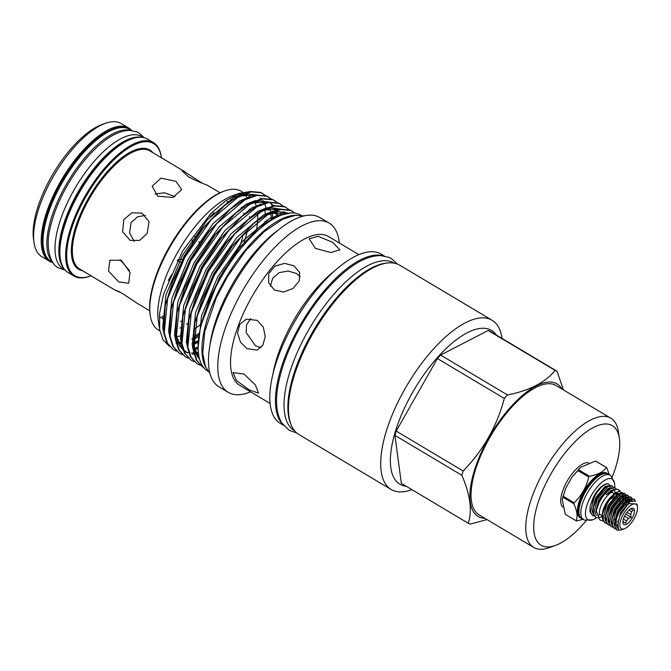 <?xml version="1.0" encoding="UTF-8"?>
<svg xmlns="http://www.w3.org/2000/svg" width="671" height="671" viewBox="0 0 671 671"><rect width="100%" height="100%" fill="white"/><g stroke="black" fill="none" stroke-linecap="round" stroke-linejoin="round"><path stroke-width="1.01" d="M613.269 493.235A1.694 1.308 -116.9 0 0 614.099 490.409A1.694 1.308 -116.9 0 0 613.269 493.235M600.998 514.825A1.694 1.384 172 0 1 598.926 517.115A1.694 1.384 172 0 1 600.998 514.825M143.661 137.597L141.984 136.599A76.947 31.051 120.8 0 0 140.533 135.852A76.947 31.051 120.8 0 0 74.884 188.517A76.947 31.051 120.8 0 0 63.158 268.769L64.835 269.767M141.69 137.312A76.947 31.051 120.8 0 0 79.748 189.071A76.947 31.051 120.8 0 0 63.644 268.165M52.992 262.705L51.189 261.623A76.947 31.051 -59.2 0 1 62.906 181.371A76.947 31.051 -59.2 0 1 128.564 128.715A76.947 31.051 -59.2 0 1 130.015 129.453L131.818 130.535M52.447 261.883A76.947 31.051 -59.2 0 1 67.771 181.933A76.947 31.051 -59.2 0 1 130.837 130.442M52.942 262.671A77.509 31.277 -59.2 0 1 50.879 261.975A77.509 31.277 -59.2 0 1 49.419 261.229A77.509 31.277 -59.2 0 1 61.229 180.39A77.509 31.277 -59.2 0 1 127.364 127.339A77.509 31.277 -59.2 0 1 128.824 128.094A77.509 31.277 -59.2 0 1 131.768 130.501M49.419 261.229L41.854 256.716A77.509 31.277 -59.2 0 1 34.07 242.827A77.509 31.277 -59.2 0 1 54.687 174.124A77.509 31.277 -59.2 0 1 105.33 123.338A77.509 31.277 -59.2 0 1 119.79 122.827A77.509 31.277 -59.2 0 1 121.25 123.573L128.824 128.094M34.07 242.827L33.55 239.371A74.498 30.061 -59.2 0 1 53.361 173.336A74.498 30.061 -59.2 0 1 102.042 124.521L105.33 123.338M48.941 259.929A76.754 30.975 -59.2 0 1 63.108 179.149A76.754 30.975 -59.2 0 1 127.448 128.295M207.993 371.264L207.75 371.122A90.795 36.637 -59.2 0 1 221.581 276.427A90.795 36.637 -59.2 0 1 299.048 214.292A90.795 36.637 -59.2 0 1 300.759 215.165L301.002 215.316M205.896 367.523A90.795 36.637 -59.2 0 1 226.63 276.67A90.795 36.637 -59.2 0 1 296.716 215.248M616.892 498.561A14.452 5.829 120.8 0 0 617.203 496.397M617.11 494.292A14.452 5.829 120.8 0 0 616.842 493.311M612.355 491.977A14.452 5.829 120.8 0 0 602.902 501.958A14.452 5.829 120.8 0 0 599.547 514.64M616.506 489.352L615.332 487.901L610.82 488.53L605.552 493.177L606.425 494.586L612.766 490.4M616.993 498.067L616.808 498.763M605.552 493.177A17.681 7.138 120.8 0 0 600.226 500.558A17.681 7.138 120.8 0 0 596.259 510.606L599.891 500.356L607.934 489.805L610.224 488.178L615.332 487.901M619.618 501.279A14.452 5.829 120.8 0 0 620.138 498.452M620.096 496.246A14.452 5.829 120.8 0 0 619.534 494.544M618.511 493.571A14.452 5.829 120.8 0 0 614.527 494.124M622.411 492.791L619.132 491.407A17.681 7.138 120.8 0 0 613.881 494.334L612.195 495.76A14.452 5.829 120.8 0 0 605.863 503.72A14.452 5.829 120.8 0 0 602.642 511.78L602.264 517.442M613.881 494.334A17.681 7.138 120.8 0 0 606.752 502.998L602.474 512.577M616.859 517.408A17.681 7.138 120.8 0 0 616.976 530.056L614.93 526.592L615.232 520.713L618.67 511.554L626.714 501.002L629.004 499.375L634.112 499.098L629.599 499.727L619.266 511.914L616.859 517.408C615.433 523.464 616.07 527.381 618.779 529.167C618.066 528.538 616.934 520.327 621.606 513.189L626.915 505.607L629.021 503.56L637.047 504.08L637.45 506.739A14.301 5.771 120.8 0 0 623.359 514.145A14.301 5.771 120.8 0 0 624.307 528.782A14.301 5.771 120.8 0 0 634.02 518.767A14.301 5.771 120.8 0 0 637.45 506.739M633.801 498.939L634.967 501.162M635.546 501.405L634.112 499.098M619.132 491.407C615.022 492.74 610.887 497.085 606.752 504.449L603.011 519.488L605.041 522.944L602.415 519.128L602.717 513.248L606.752 502.998M608.169 524.806L605.544 520.998L605.846 515.118L609.285 505.959L617.328 495.408L619.61 493.772L624.122 493.143L624.726 493.495L620.214 494.133L609.88 506.311L606.139 521.35L608.169 524.806L609.603 525.284M624.407 493.344L625.33 494.678M625.657 498.368L625.238 500.784M625.758 494.644L624.726 493.495M611.298 526.676L608.672 522.86L608.974 516.98L612.413 507.821L620.457 497.27L622.747 495.643L627.251 495.005L627.855 495.366L623.342 495.995L613.009 508.182L609.268 523.221L611.298 526.676L612.732 527.154M627.536 495.206L628.459 496.548M628.786 500.231L628.366 502.654M628.886 496.515L627.855 495.366M614.426 528.538L611.801 524.73L612.103 518.842L615.542 509.692L623.585 499.14L625.875 497.505L630.379 496.875L630.983 497.228L626.471 497.865L616.137 510.044L612.397 525.083L614.426 528.538L615.861 529.016M630.673 497.077L631.587 498.41M632.015 498.377L630.983 497.228M605.041 522.944L606.475 523.422M622.873 521.971A7.716 3.112 120.8 0 0 622.881 521.971A7.716 3.112 120.8 0 0 623.745 522.155L625.808 523.221L626.362 520.805A7.716 3.112 120.8 0 0 628.442 518.532L631.143 517.391L630.706 514.54A7.716 3.112 120.8 0 0 631.52 511.721L628.878 510.145M625.187 514.934A9.402 3.8 120.8 0 0 623.091 523.514A9.402 3.8 120.8 0 0 632.199 517.978A9.402 3.8 120.8 0 0 632.241 508.173A9.402 3.8 120.8 0 0 625.187 514.934M624.525 516.192L628.442 518.532M626.362 520.805L623.393 519.027M622.889 521.644L623.745 522.155M616.188 493.437L615.844 495.19M592.527 515.479L589.901 511.663L590.203 505.783L593.634 496.624L596.519 491.902A17.681 7.138 -59.2 0 1 608.387 483.892C604.11 483.707 599.388 488.069 594.238 496.985L590.497 512.023L592.527 515.479L593.961 515.957M595.655 517.341L593.03 513.533L593.332 507.653L596.762 498.494L604.806 487.943L607.096 486.307L611.608 485.678L612.204 486.03L607.691 486.668L597.366 498.847L593.625 513.885L595.655 517.341L597.517 517.853M611.356 497.454L610.702 498.947M611.7 498.394L612.648 495.97M613.235 487.18L612.204 486.03M174.988 196.712L164.395 192.736L155.018 194.036M175.936 181.313L181.69 189.641L172.9 197.484L157.727 196.175L152.166 186.186L160.981 178.167L175.936 181.313M177.211 260.759L181.254 262.462M199.715 243.783L198.943 241.736M196.175 237.668L194.447 236.175M209.989 216.892L214.234 212.539M220.08 192.77L206.693 184.894C202.382 183.493 196.368 180.843 188.668 176.943L181.958 170.811L183.334 170.962L202.172 183.116M180.507 321.468A68.702 27.729 120.8 0 0 182.067 320.889M239.379 247.758A68.702 27.729 120.8 0 0 243.028 234.825M244.101 214.661A68.702 27.729 120.8 0 0 243.758 213.001M241.434 207.004L242.021 208.195A68.702 27.729 120.8 0 0 241.35 207.054M120.059 292.078L114.422 289.696M121.292 260.306L130.048 272.434L128.681 283.246L118.759 281.954L108.501 271.059L109.893 260.222L121.292 260.306M191.956 239.79L192.736 242.768M182.369 259.266L177.681 259.878M171.768 274.464L168.236 280.503M115.538 290.3L122.483 293.453L137.253 303.367L149.7 310.782M145.464 215.374L137.538 216.825L131.441 222.302A48.933 19.744 120.8 0 0 130.946 223.166L129.578 232.912L134.225 241.359M147.175 233.466L139.618 240.403L130.191 240.403L122.592 231.671L123.816 219.534L131.91 212.833L142 213.126L149.071 221.631L147.175 233.466M229.851 201.384A68.702 27.729 120.8 0 0 226.915 201.778M162.298 316.024A68.702 27.729 120.8 0 0 163.355 317.727M179.971 328.111A80.805 32.611 120.8 0 0 181.17 327.482M186.513 324.236A80.805 32.611 120.8 0 0 188.224 323.053M244.152 242.114A80.805 32.611 120.8 0 0 247.515 230.195M249.427 218.662A80.805 32.611 120.8 0 0 249.595 216.59M249.696 210.476A80.805 32.611 120.8 0 0 249.62 209.117M246.911 197.786A80.805 32.611 120.8 0 0 244.848 194.498M242.818 192.242L241.149 191.252A80.805 32.611 120.8 0 0 239.622 190.472A80.805 32.611 120.8 0 0 224.55 190.992A80.805 32.611 120.8 0 0 171.759 243.942A80.805 32.611 120.8 0 0 150.262 315.563A80.805 32.611 120.8 0 0 158.373 330.04L159.874 330.937M256.557 229.7A80.805 32.611 120.8 0 0 257.58 221.262M257.639 220.365A80.805 32.611 120.8 0 0 257.572 213.462M256.364 206.4A80.805 32.611 120.8 0 0 254.686 202.122M250.233 196.746A80.805 32.611 120.8 0 0 249.134 196.007A80.805 32.611 120.8 0 0 247.607 195.227A80.805 32.611 120.8 0 0 245.133 194.422M176.297 336.657A80.805 32.611 120.8 0 0 180.172 335.928M194.397 329.067A80.805 32.611 120.8 0 0 201.325 323.875M176.23 343.502L176.096 342.973M178.075 342.755L181.204 342.151M193.298 337.027L199.446 333.034M199.362 336.246L193.29 339.543M181.38 343.342L178.436 343.569M193.533 343.862L197.66 341.573M262.931 193.617L260.667 192.409L250.535 191.495L238.448 195.907L224.265 205.812L202.927 228.492L184.248 256.876L172.673 281.35L165.217 305.691L163.573 332.355L166.836 342.722L173.143 349.474L167.456 343.091L164.194 332.724L167.666 298.528L184.869 257.245L211.055 219.845L239.069 196.276L251.155 191.864L261.296 192.778L265.406 195.496M268.845 197.14L266.58 195.94L256.448 195.026L244.361 199.438L230.178 209.344L208.84 232.015L190.161 260.398L178.587 284.881L171.13 309.222L169.486 335.886L172.749 346.244L179.056 353.005L173.37 346.613L170.115 336.255L173.579 302.059L190.782 260.767L216.968 223.368L244.982 199.807L257.068 195.395L267.209 196.309L271.319 199.019M277.668 215.047L277.71 215.559M198.113 348.132L194.523 349.708M176.574 351.159L173.772 349.851M276.871 202.432L274.447 200.486M274.758 200.671L272.493 199.463L262.361 198.549L250.275 202.961L236.091 212.866L214.754 235.546L196.075 263.921L184.5 288.404L177.043 312.745L175.399 339.409L178.662 349.767L184.978 356.527L179.283 350.145L176.028 339.778L179.493 305.582L196.695 264.299L222.881 226.899L250.904 203.33L262.99 198.918L273.122 199.832L277.232 202.55M182.487 354.691L179.685 353.374M280.671 204.194L278.406 202.994L268.274 202.08L256.188 206.483L242.005 216.398L220.667 239.069L201.988 267.452L190.413 291.935L182.957 316.276L181.313 342.94L184.575 353.298L190.891 360.059L185.196 353.667L181.942 343.309L185.414 309.113L202.608 267.821L228.794 230.421L256.817 206.861L268.903 202.449L279.035 203.363L283.145 206.072M188.4 358.213L185.599 356.897M286.584 207.725L284.328 206.517L274.187 205.603L262.101 210.015L247.918 219.92L226.58 242.6L207.901 270.975L196.326 295.458L188.87 319.799L187.226 346.462L190.489 356.821L196.804 363.581L191.109 357.198L187.855 346.832L191.327 312.636L208.522 271.352L234.707 233.953L262.73 210.384L274.816 205.972L284.949 206.886L289.058 209.595M194.313 361.744L191.512 360.428M294.712 213.11L292.187 211.071M292.497 211.248L290.241 210.04L280.109 209.134L268.023 213.537L253.831 223.451L232.493 246.123L213.814 274.506L202.239 298.989L194.783 323.33L193.147 349.994L196.402 360.352L202.717 367.112L197.022 360.721L193.768 350.363L197.24 316.167L214.435 274.875L240.621 237.475L268.643 213.915L280.73 209.503L290.862 210.417L294.997 213.152M200.226 365.267L197.425 363.95M185.288 356.712L186.723 357.425M203.028 367.289L203.766 367.683M203.833 367.767L203.338 367.482M200.73 326.777L209.427 298.662L223.057 271.654L240.252 247.02L258.914 227.679L276.116 216.255L290.711 212.984M161.426 157.786A76.905 31.034 120.8 0 0 161.367 157.375A76.905 31.034 120.8 0 0 152.2 142.856A76.905 31.034 120.8 0 0 85.569 197.232A76.905 31.034 120.8 0 0 76.309 276.444A76.905 31.034 120.8 0 0 90.652 275.94A76.905 31.034 120.8 0 0 91.038 275.798M161.367 157.375L161.233 156.511A77.66 31.336 120.8 0 0 153.441 142.596A77.66 31.336 120.8 0 0 151.973 141.849A77.66 31.336 120.8 0 0 85.712 194.993A77.66 31.336 120.8 0 0 73.885 275.991A77.66 31.336 120.8 0 0 75.345 276.746A77.66 31.336 120.8 0 0 89.83 276.234L90.652 275.94M153.441 142.596L147.67 139.157A77.66 31.336 120.8 0 0 146.211 138.411A77.66 31.336 120.8 0 0 131.726 138.914A77.66 31.336 120.8 0 0 80.981 189.801A77.66 31.336 120.8 0 0 60.323 258.637A77.66 31.336 120.8 0 0 68.115 272.552L73.885 275.991M358.859 254.661L328.471 236.536A86.634 34.959 120.8 0 0 326.844 235.706A86.634 34.959 120.8 0 0 252.925 294.988A86.634 34.959 120.8 0 0 239.723 385.347L270.103 403.472M244.009 374.049L255.374 384.986L258.52 393.164L249.109 389.809L236.418 380.516L233.063 372.59L244.009 374.049M250.803 318.482L246.559 324.689L246.173 332.598L255.458 345.741L260.893 347.687M257.228 320.361L263.284 327.146L265.238 336.507L262.856 345.179L257.018 350.128L246.978 348.652L240.411 342.051L237.551 332.992L239.765 324.378L246.383 319.17L257.228 320.361M300.231 276.678L296.498 273.491L288.144 271.009L279.295 272.611L272.661 278.239L270.346 286.291M294.024 265.833L299.719 272.644L299.199 281.006L293.093 288.413L283.724 292.019L274.439 290.082L268.568 282.717L268.828 273.533L274.942 266.152L284.588 263.384L294.024 265.833M332.85 242.407L339.903 249.889L330.753 252.531L315.387 248.404L309.121 238.742L318.197 236.343L332.85 242.407M384.282 255.978L381.212 254.141A98.52 39.757 120.8 0 0 379.35 253.193A98.52 39.757 120.8 0 0 337.219 268.601A98.52 39.757 120.8 0 0 272.09 377.807A98.52 39.757 120.8 0 0 280.277 423.376L283.347 425.213M339.341 243.019A98.52 39.757 120.8 0 0 329.167 223.107A98.52 39.757 120.8 0 0 327.314 222.16A98.52 39.757 120.8 0 0 243.246 289.587A98.52 39.757 120.8 0 0 228.241 392.342A98.52 39.757 120.8 0 0 230.094 393.29A98.52 39.757 120.8 0 0 250.593 391.83M329.167 223.107L319.857 217.555A98.52 39.757 120.8 0 0 318.004 216.607A98.52 39.757 120.8 0 0 233.936 284.026A98.52 39.757 120.8 0 0 218.922 386.79L228.241 392.342M394.531 263.233L394.305 263.099A97.547 39.363 120.8 0 0 392.468 262.151A97.547 39.363 120.8 0 0 309.239 328.907A97.547 39.363 120.8 0 0 294.376 430.648L294.603 430.782M502.042 338.436A98.52 39.757 120.8 0 0 492.086 320.268L399.832 265.255A98.52 39.757 120.8 0 0 397.978 264.307A98.52 39.757 120.8 0 0 313.911 331.726A98.52 39.757 120.8 0 0 298.905 434.489L391.151 489.503A98.52 39.757 120.8 0 0 393.013 490.451A98.52 39.757 120.8 0 0 411.877 489.637M492.086 320.268A98.52 39.757 120.8 0 0 490.233 319.321A98.52 39.757 120.8 0 0 406.165 386.748A98.52 39.757 120.8 0 0 391.151 489.503M496.431 335.089A89.511 36.125 120.8 0 0 489.872 329.587A89.511 36.125 120.8 0 0 412.329 392.87A89.511 36.125 120.8 0 0 401.543 485.066A89.511 36.125 120.8 0 0 406.257 486.282M487.012 519.58L470.178 524.093A88.044 35.529 -59.2 0 1 469.197 523.707A88.044 35.529 -59.2 0 1 468.249 523.254L401.325 483.338L394.951 435.387L461.883 475.303A88.044 35.529 -59.2 0 1 463.124 471L396.2 431.084A88.044 35.529 120.8 0 0 394.951 435.387M561.996 389.063A77.131 31.126 120.8 0 0 555.638 383.2A77.131 31.126 120.8 0 0 488.823 437.735A77.131 31.126 120.8 0 0 479.53 517.182A77.131 31.126 120.8 0 0 484.907 518.322M563.405 389.901L557.022 371.222L490.09 331.306A88.044 35.529 120.8 0 0 488.161 330.476L555.093 370.392A88.044 35.529 -59.2 0 1 556.074 370.778A88.044 35.529 -59.2 0 1 557.022 371.222M614.577 487.456A23.644 9.545 120.8 0 0 614.544 483.187L610.929 475.848A25.909 10.451 120.8 0 0 610.098 475.202A25.909 10.451 120.8 0 0 609.603 474.951A25.909 10.451 120.8 0 0 587.502 492.682A25.909 10.451 120.8 0 0 583.56 519.698A25.909 10.451 120.8 0 0 584.047 519.95A25.909 10.451 120.8 0 0 584.525 520.126L592.694 519.815A23.644 9.545 120.8 0 0 596.594 517.727M614.544 483.187A23.644 9.545 120.8 0 0 611.742 478.851A23.644 9.545 120.8 0 0 591.26 495.575A23.644 9.545 120.8 0 0 588.408 519.933A23.644 9.545 120.8 0 0 592.694 519.815M610.098 475.202L608.169 474.053A25.909 10.451 120.8 0 0 607.683 473.81A25.909 10.451 120.8 0 0 585.582 491.533A25.909 10.451 120.8 0 0 581.631 518.557L583.56 519.698M606.584 467.62A30.665 12.372 120.8 0 0 606.366 467.528L595.513 461.052A30.665 12.372 -59.2 0 1 595.731 461.145A30.665 12.372 -59.2 0 1 595.949 461.245L606.802 467.721A30.665 12.372 120.8 0 0 606.584 467.62M589.482 476.251A30.665 12.372 120.8 0 0 588.761 477.039L577.899 470.572A30.665 12.372 -59.2 0 1 578.62 469.775L589.482 476.251C597.609 474.85 603.237 471.939 606.366 467.528M574.133 502.789A30.665 12.372 120.8 0 0 573.848 503.762L562.994 497.295A30.665 12.372 -59.2 0 1 563.279 496.314L574.133 502.789C581.505 495.735 586.379 487.146 588.761 477.039M562.994 497.295L562.189 499.274L565.259 514.305L576.112 520.78C577.874 516.62 577.119 510.95 573.848 503.762M576.112 520.78A30.665 12.372 120.8 0 0 576.33 520.881A30.665 12.372 120.8 0 0 576.548 520.973L583.569 519.169M577.899 470.572L571.969 477.14L565.728 488.228L563.279 496.314M595.513 461.052L580.457 467.402L578.62 469.775M562.659 507.05A25.867 10.442 -59.2 0 1 567.523 480.503A25.867 10.442 -59.2 0 1 588.66 462.73M612.12 477.232A69.608 28.09 120.8 0 0 619.358 438.155A69.608 28.09 120.8 0 0 611.063 425.003A69.608 28.09 120.8 0 0 550.765 474.221A69.608 28.09 120.8 0 0 542.378 545.917A69.608 28.09 120.8 0 0 555.362 545.464A69.608 28.09 120.8 0 0 586.303 520.511M619.358 438.155L618.385 431.671A75.253 30.371 120.8 0 0 610.828 418.184A75.253 30.371 120.8 0 0 609.411 417.463A75.253 30.371 120.8 0 0 545.204 468.962A75.253 30.371 120.8 0 0 533.739 547.444A75.253 30.371 120.8 0 0 535.156 548.173A75.253 30.371 120.8 0 0 549.197 547.679L555.362 545.464M610.828 418.184L556.133 385.565A75.253 30.371 120.8 0 0 554.716 384.835A75.253 30.371 120.8 0 0 490.501 436.335A75.253 30.371 120.8 0 0 479.044 514.825L533.739 547.444M606.802 467.721L609.293 474.724M596.519 491.902L590.279 505.439M609.872 485.326L608.387 483.892M555.093 370.392C545.582 382.311 529.721 390.505 507.511 394.984L440.587 355.068A88.044 35.529 120.8 0 0 437.408 358.54L504.332 398.457A88.044 35.529 -59.2 0 1 507.511 394.984M504.332 398.457C496.859 426.437 483.12 450.618 463.124 471M461.883 475.303C470.287 494.98 472.409 510.967 468.249 523.254M488.161 330.476L440.587 355.068M437.408 358.54L396.2 431.084M387.133 263.057A97.547 39.363 120.8 0 0 314.38 329A97.547 39.363 120.8 0 0 290.937 424.357M131.726 138.914L130.904 139.216A76.905 31.034 120.8 0 0 80.646 189.608A76.905 31.034 120.8 0 0 60.197 257.773L60.323 258.637M278.784 229.608A91.357 36.863 120.8 0 0 210.015 344.928M382.68 255.743A98.52 39.757 120.8 0 0 302.21 321.745A98.52 39.757 120.8 0 0 282.39 423.913M337.219 268.601L331.046 273.852A86.634 34.959 120.8 0 0 273.776 369.88L272.09 377.807M250.208 191.554L239.404 193.282L225.531 200.872L210.736 213.688L182.621 251.004L163.665 293.881L159.597 313.307L159.631 329.478L162.986 339.82L169.26 346.219M224.55 190.992L223.317 191.436A79.673 32.149 120.8 0 0 171.256 243.648A79.673 32.149 120.8 0 0 150.069 314.263L150.262 315.563M242.273 194.045A80.805 32.611 120.8 0 0 235.856 194.749M239.404 193.282L232.535 195.756A80.805 32.611 120.8 0 0 179.736 248.706A80.805 32.611 120.8 0 0 158.247 320.319L159.631 329.478M120.092 259.669L129.402 270.505M599.044 518.608L596.259 510.606M624.307 528.782L620.801 530.04L617.11 530.14A17.681 7.138 120.8 0 1 616.976 530.056L616.959 530.048M612.799 498.184A7.716 3.112 120.8 0 0 610.191 499.325A7.716 3.112 120.8 0 0 609.461 499.97M630.665 508.777L631.176 509.079A7.716 3.112 120.8 0 0 630.782 508.719A7.716 3.112 120.8 0 0 630.774 508.719M630.706 514.54L626.94 512.292M622.898 521.484L625.808 523.221M631.176 509.079L633.239 510.153L631.52 511.721M625.666 514.12L631.143 517.391M184.978 171.835L150.036 150.992A68.702 27.729 120.8 0 0 148.744 150.329A68.702 27.729 120.8 0 0 90.115 197.349A68.702 27.729 120.8 0 0 79.656 269.012L114.59 289.847M152.98 152.745A69.457 28.031 120.8 0 0 148.517 149.323A69.457 28.031 120.8 0 0 88.354 198.431A69.457 28.031 120.8 0 0 79.983 269.968A69.457 28.031 120.8 0 0 82.592 270.765M605.51 473.424A25.397 10.25 120.8 0 0 585.238 490.543A25.397 10.25 120.8 0 0 579.811 516.511M604.294 473.567A25.397 10.25 120.8 0 0 585.54 490.719A25.397 10.25 120.8 0 0 579.358 515.37M581.061 518.146A25.959 10.476 -59.2 0 1 580.658 517.995A25.959 10.476 -59.2 0 1 583.787 491.256A25.959 10.476 -59.2 0 1 606.274 472.904A25.959 10.476 -59.2 0 1 607.54 473.743M178.36 343.418L181.321 342.965M191.763 339.14L192.686 338.654M193.349 338.301L199.161 334.745M266.706 221.69L266.806 220.029M266.815 214.208L266.764 213.395M265.993 207.951L265.045 204.571M264.424 202.986L263.292 200.78M256.909 194.951L247.549 193.953L236.351 197.828M224.265 205.812L201.745 229.297L183.913 256.423L165.796 302.931L165.217 305.691M193.634 344.517L198.281 342.353M272.736 217.958L272.166 212.791M230.178 209.344L207.658 232.829L189.826 259.945L171.709 306.462L171.13 309.222M194.59 349.692L198.121 348.593M277.92 215.466L276.905 211.717M276.251 210.04L275.244 208.052M273.609 205.703L269.474 202.357M268.736 202.005L259.375 201.006L248.178 204.881M236.091 212.866L213.571 236.351L195.739 263.477L177.622 309.985L177.043 312.745M175.55 328.882L176.062 335.508L183.25 350.455M183.938 351L187.519 352.971M192.267 354.036L193.969 354.103M196.1 353.994L198.473 353.659M242.005 216.398L219.484 239.882L201.652 266.999L183.535 313.516L182.957 316.276M285.787 213.202L284.697 211.944M280.562 209.058L271.201 208.06L260.012 211.935M247.918 219.92L225.397 243.405L207.565 270.53L189.448 317.039L188.87 319.799M287.347 213.009L277.693 211.508L265.926 215.458M253.831 223.451L231.31 246.936L213.479 274.053L195.362 320.57L194.783 323.33M193.29 339.467L193.802 346.093L199.757 359.882M258.914 227.679L237.224 250.459L219.392 277.584L201.124 324.814M243.514 193.525L234.036 197.316L207.331 219.811L182.378 255.5L165.989 294.905L162.701 327.54L163.414 331.139M192.065 343.611L192.619 343.384M193.458 343.024L198.431 340.524M249.427 197.056L239.958 200.847L213.244 223.342L188.291 259.031L171.902 298.436L168.614 331.071L169.327 334.661M194.229 348.45L198.104 347.092L194.271 348.375M255.341 200.579L245.871 204.37L219.157 226.865L194.204 262.554L177.815 301.958L174.527 334.594L175.24 338.192M261.254 204.11L251.784 207.901L225.07 230.396L200.117 266.085L183.728 305.49L180.44 338.125L181.153 341.715M267.167 207.633L257.698 211.424L230.983 233.919L206.031 269.608L189.641 309.012L186.353 341.648L187.066 345.246M273.08 211.164L263.611 214.955L236.897 237.45L211.944 273.139L195.563 312.543L192.267 345.179L192.98 348.769M281.459 214.2L269.524 218.478L242.81 240.973L217.857 276.662L201.577 315.672L198.113 348.19M596.46 509.515L599.757 500.18L607.934 489.805M614.342 494.292L613.529 497.37M593.332 507.653L596.628 498.31L604.806 487.943M606.425 494.586L611.18 490.367L614.795 489.578M616.657 493.336L616.582 494.644L616.649 493.344M596.225 515.387L595.395 513.223L598.733 499.568L608.052 488.496L611.34 487.624M613.269 489.528L613.403 490.073M612.808 495.794L611.918 498.318M593.005 513.382L592.267 511.361L595.605 497.697L604.923 486.634L608.211 485.762M610.14 487.658L610.266 488.152M610.325 490.912L610.216 491.684M618.779 529.167L617.303 526.29L620.641 512.627L629.952 501.564L634.154 501.061M618.469 527.993L617.874 528.035M614.904 526.441L614.175 524.42L617.513 510.765L626.823 499.694L630.111 498.821M631.352 499.484L632.225 501.514M617.957 525.25L617.211 525.603M611.776 524.571L611.046 522.558L614.384 508.895L623.695 497.832L626.982 496.959M628.224 497.622L629.037 499.35M629.138 500.004L628.861 503.51M618.066 521.166L617.412 521.694M614.837 523.38L614.082 523.732M608.647 522.709L607.918 520.688L611.256 507.033L620.566 495.961L623.854 495.089M625.095 495.752L625.909 497.479M625.968 500.239L625.733 501.648M614.93 519.295L614.284 519.824M611.709 521.51L610.954 521.87M605.519 520.847L604.789 518.826L608.127 505.162L617.437 494.099L620.725 493.227M621.967 493.89L622.78 495.617M622.881 496.272L622.604 499.778M626.915 505.607L628.836 503.728M615.232 520.713L618.536 511.377L626.714 501.002M630.161 499.434L633.03 501.229M612.103 518.842L615.408 509.507L623.585 499.14M627.033 497.563L629.75 498.981M631.981 500.734L631.201 499.736L629.96 499.534L630.203 501.422M608.974 516.98L612.279 507.645L620.457 497.27M623.904 495.701L626.521 496.917M628.853 498.872L628.073 497.874L626.831 497.664L627.075 499.56M626.857 501.757L626.043 504.835M605.846 515.118L609.151 505.775L617.328 495.408M620.767 493.831L623.393 495.055M625.716 497.001L624.944 496.003L623.703 495.802L623.946 497.689M623.728 499.887L622.914 502.965M602.717 513.248L606.559 502.923M615.961 492.782L614.451 493.328M598.289 516.209C598.884 518.641 599.689 520.025 600.713 520.361L603.003 520.99M620.264 491.365L618.335 489.729C618.209 489.05 616.406 489.243 612.917 490.308M65.188 270.161L58.461 267.846C51.097 265.238 44.865 248.253 50.199 227.821C53.521 213.185 59.786 198.079 69.012 182.512C78.289 167.104 88.547 154.489 99.778 144.676C110.463 135.332 120.461 130.577 129.771 130.4L136.985 131.902L138.939 132.9L144.173 137.723M397.5 264.106L391.428 258.62L389.071 257.412L380.776 255.609C369.671 255.475 357.249 261.22 343.518 272.845C328.824 285.46 315.378 301.891 303.183 322.122C291.071 342.579 282.944 362.332 278.817 381.371C275.043 399.027 275.982 412.816 281.619 422.738L289.067 430.245L296.783 432.98M210.023 373.822L205.427 366.441L202.734 353.441L204.739 331.65L216.288 297.773L227.368 276.754L245.586 250.82L263.946 231.839L282.692 219.216L295.307 215.374L304.215 215.886M230.824 199.178L231.99 199.866M247.75 195.186L249.134 196.007M562.189 499.274L565.728 488.228M571.977 477.14L580.457 467.402M264.97 222.906L265.137 221.078M265.33 215.072L264.911 209.78M263.284 203.355L262.059 200.772M260.784 198.859L259.962 197.895M256.079 195.085L240.57 195.932L236.175 197.928M198.431 340.507L193.483 342.99M271.243 218.805L270.816 213.269M270.648 212.221L269.734 208.404M276.611 216.028L275.647 211.927M275.11 210.409L273.986 207.993M272.611 205.913L271.403 204.546M267.905 202.139L252.397 202.986L248.002 204.982M198.339 352.376L195.496 352.862M193.701 352.996L191.529 352.963M188.626 352.51L187.914 352.309M186.144 351.646L183.628 350.17M182.94 349.641L179.618 345.775L177.538 341.371L175.559 328.656M284.747 213.378L283.229 211.6M279.732 209.193L264.223 210.04L259.828 212.036M286.425 213.11L270.136 213.563L265.741 215.567M199.547 359.17L197.358 356.351L195.278 351.956L193.298 339.241M159.295 316.502L163.263 318.868M590.203 505.783L590.337 505.129M629.096 502.109L629.121 500.012M622.839 498.377L622.864 496.28M622.587 495.139L621.816 494.141L620.574 493.931M609.562 499.836L610.191 499.325"/></g></svg>
